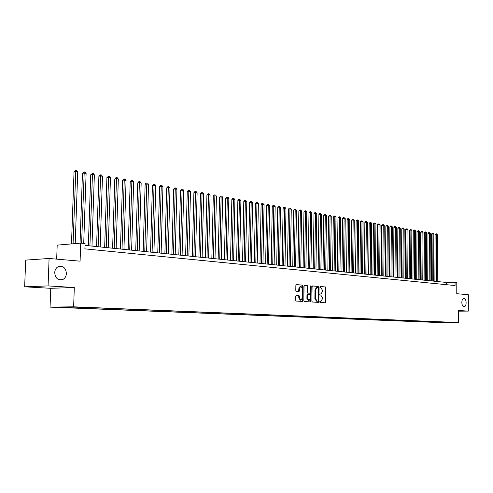 <?xml version="1.0" encoding="UTF-8"?>
<svg xmlns="http://www.w3.org/2000/svg" width="493" height="493" viewBox="0 0 493 493"><rect width="100%" height="100%" fill="white"/><g stroke="black" fill="none" stroke-linecap="round" stroke-linejoin="round"><path stroke-width="0.74" d="M319.686 301.895L320.025 302.474L325.312 302.788L325.818 302.024L326.009 287.783L325.528 286.957L320.204 286.532L319.889 287.062L320.234 287.647L320.925 287.696L322.484 290.365L322.465 291.56L321.017 293.982L320.105 293.939L319.791 294.475L320.13 295.054L320.82 295.104L322.379 297.76L322.36 298.949L320.881 301.396L320.006 301.359L319.686 301.895M66.401 273.486C65.711 267.699 62.968 265.419 58.18 266.658C56.066 267.847 54.914 269.837 54.711 272.629C55.315 278.181 57.921 280.523 62.525 279.654C64.879 278.545 66.173 276.487 66.401 273.486M466.138 302.745C465.99 300.027 465.219 298.567 463.833 298.364C462.613 298.666 461.941 300.021 461.83 302.431C461.978 305.136 462.742 306.597 464.116 306.819C465.349 306.523 466.027 305.167 466.138 302.745M58.673 307.385L63.825 307.466L58.673 307.385M296.238 295.252L295.695 296.04L295.627 300.194L296.145 301.05L302.437 301.42L302.918 300.638L303.146 285.971L302.634 285.114L296.41 284.615L295.862 285.392L295.782 290.402L296.305 291.264L299.048 291.455L299.522 290.679L299.559 288.202L300.81 286.131L302.375 288.417L302.221 298.08L300.927 300.175L299.405 297.901L299.436 296.287L298.918 295.43L296.176 295.252M458.619 311.163L468.325 311.108L468.35 294.715L456.771 293.711L456.801 282.384L455.076 282.206L455.064 285.546L84.895 248.86L85.073 243.585L80.71 243.129L57.188 245.12L56.677 259.139M48.074 285.915L24.65 286.803L50.761 288.313L74.307 287.487L48.074 285.915L49.09 258.48L80.088 261.161L80.71 243.129M74.307 287.487L73.636 306.819L458.595 322.545L437.377 322.477L50.064 307.127L73.636 306.819M468.325 311.108L458.619 310.528L458.595 322.545M311.872 301.18L312.371 302.018L318.404 302.375L318.872 301.605L319.076 287.234L318.583 286.396L312.537 285.915L312.087 286.679L311.872 301.18M310.448 301.901L304.341 301.537L303.836 300.693L304.058 286.039L304.52 285.274M304.594 285.268L307.213 285.484L307.718 286.334L307.632 292.244L308.137 293.089L309.918 293.212L310.387 292.441L310.479 286.31L310.793 285.774L311.194 286.365L310.978 301.124L310.504 301.901M24.65 286.803L25.691 260.113L49.09 258.48M439.953 322.397L435.387 322.33L439.953 322.397M70.357 307.065L70.043 307.564L65.643 307.62L434.315 322.274L438.308 322.286L438.708 321.818M70.043 307.564L60.423 307.182L70.105 307.053L84.285 307.385L451.126 322.323L438.308 322.286M50.761 288.313L50.064 307.127M455.076 282.206L446.393 282.452L85.012 245.385M446.387 284.683L446.393 282.452M434.321 321.639L434.315 322.274M442.32 321.966L442.166 322.44M319.902 301.396L320.253 301.408M320.388 293.994L319.988 293.988M324.85 302.764L325.189 302.036L325.38 287.801L324.899 286.969L320.08 286.587M317.893 302.345L318.238 301.617L318.441 287.253L317.948 286.415L312.402 285.965M317.819 301.223L318.182 300.681L318.361 288.054L318.016 287.468L317.282 287.413L315.631 289.847L315.508 298.511L317.085 301.174L317.819 301.223L317.221 301.229M316.444 287.431L317.073 287.419L316.444 287.431L314.996 289.866L315.631 289.847M317.184 301.229L316.457 301.186L314.873 298.518L314.996 289.866M304.378 285.324L307.213 285.484M309.228 293.224L307.496 293.101L306.997 292.257L307.084 286.353L306.578 285.502M309.992 301.876L310.344 301.137L310.51 286.082M307.54 298.382L309.025 300.631L310.294 298.555L310.344 295.184L309.844 294.339L308.057 294.222L307.589 294.999L307.54 298.382L306.899 298.394L308.39 300.644L308.883 300.638M307.422 294.235L308.057 294.222L307.422 294.235L306.954 295.011L307.589 294.999M306.899 298.394L306.954 295.011M300.779 300.182L300.292 300.188L298.77 297.914L298.795 296.299L298.277 295.443L296.046 295.295M300.366 286.143L298.924 288.22L299.559 288.202M298.542 291.425L298.924 288.22M301.919 301.396L302.283 300.65L302.511 285.989L301.999 285.133L296.194 284.664M437.199 281.509L437.39 234.73L436.508 234.576L435.091 234.668L434.894 281.275M435.091 234.668L436.354 233.793L436.508 234.576L436.317 281.417M436.354 233.793L437.39 234.73M433.655 281.146L433.858 234.113L432.971 233.959L431.554 234.052L431.338 280.911M431.554 234.052L432.25 233.214L432.817 233.177L432.971 233.959L432.762 281.053M432.817 233.177L433.858 234.113M430.075 280.782L430.297 233.491L429.397 233.331L427.973 233.429L427.739 280.542M427.973 233.429L428.676 232.585L429.243 232.548L429.397 233.331L429.169 280.69M429.243 232.548L430.297 233.491M426.451 280.406L426.691 232.862L425.779 232.702L424.35 232.801L424.103 280.166M424.35 232.801L425.058 231.95L425.632 231.913L425.779 232.702L425.539 280.314M425.632 231.913L426.691 232.862M422.791 280.03L423.043 232.221L422.125 232.061L420.695 232.166L420.43 279.79M420.695 232.166L421.404 231.309L421.977 231.272L422.125 232.061L421.866 279.938M421.977 231.272L423.043 232.221M419.087 279.654L419.358 231.581L418.428 231.42L416.992 231.519L416.714 279.408M416.992 231.519L418.28 230.619L418.428 231.42L418.156 279.556M418.28 230.619L419.358 231.581M415.34 279.266L415.63 230.927L414.693 230.767L413.251 230.872L412.955 279.026M413.251 230.872L414.545 229.966L414.693 230.767L414.397 279.174M414.545 229.966L415.63 230.927M411.556 278.878L411.858 230.274L410.909 230.108L409.467 230.213L409.153 278.631M409.467 230.213L410.768 229.3L410.909 230.108L410.601 278.779M410.768 229.3L411.858 230.274M407.729 278.49L408.05 229.609L407.089 229.442L405.647 229.547L405.314 278.237M405.647 229.547L406.947 228.629L407.089 229.442L406.762 278.391M406.947 228.629L408.05 229.609M403.853 278.089L404.192 228.937L403.225 228.764L401.777 228.875L401.425 277.842M401.777 228.875L402.51 227.994L403.089 227.951L403.225 228.764L402.88 277.99M403.089 227.951L404.192 228.937M399.94 277.688L400.298 228.253L399.318 228.08L397.863 228.191L397.494 277.436M397.863 228.191L398.597 227.31L399.182 227.267L399.318 228.08L398.948 277.59M399.182 227.267L400.298 228.253M395.978 277.282L396.354 227.569L395.361 227.39L393.901 227.501L393.519 277.029M393.901 227.501L394.646 226.614L395.226 226.57L395.361 227.39L394.979 277.177M395.226 226.57L396.354 227.569M391.966 276.869L392.366 226.872L391.362 226.694L389.901 226.805L389.495 276.616M389.901 226.805L390.647 225.911L391.232 225.868L391.362 226.694L390.955 276.764M391.232 225.868L392.366 226.872M387.911 276.456L388.33 226.164L387.313 225.991L385.846 226.102L385.421 276.197M385.846 226.102L386.598 225.202L387.184 225.159L387.313 225.991L386.894 276.351M387.184 225.159L388.33 226.164M383.813 276.031L384.244 225.455L383.221 225.276L381.748 225.387L381.305 275.778M381.748 225.387L383.098 224.438L383.221 225.276L382.778 275.926M383.098 224.438L384.244 225.455M379.659 275.605L380.115 224.734L379.074 224.549L377.607 224.666L377.139 275.347M377.607 224.666L378.957 223.711L379.074 224.549L378.612 275.501M378.957 223.711L380.115 224.734M375.463 275.174L375.937 224.001L374.883 223.822L373.411 223.939L372.924 274.915M373.411 223.939L374.181 223.021L374.766 222.978L374.883 223.822L374.403 275.069M374.766 222.978L375.937 224.001M371.211 274.743L371.71 223.267L370.644 223.076L369.165 223.2L368.659 274.478M369.165 223.2L370.526 222.232L370.644 223.076L370.138 274.632M370.526 222.232L371.71 223.267M366.909 274.299L367.433 222.516L366.354 222.331L364.869 222.454L364.339 274.034M364.869 222.454L365.646 221.53L366.244 221.48L366.354 222.331L365.824 274.188M366.244 221.48L367.433 222.516M362.558 273.855L363.101 221.764L362.01 221.573L360.525 221.696L359.97 273.59M360.525 221.696L361.899 220.716L362.01 221.573L361.461 273.738M361.899 220.716L363.101 221.764M358.152 273.399L358.719 221L357.61 220.802L356.125 220.932L355.552 273.134M356.125 220.932L356.914 219.995L357.505 219.946L357.61 220.802L357.043 273.288M357.505 219.946L358.719 221M353.691 272.943L354.282 220.223L353.161 220.026L351.669 220.155L351.071 272.678M351.669 220.155L352.464 219.212L353.062 219.163L353.161 220.026L352.569 272.826M353.062 219.163L354.282 220.223M349.173 272.481L349.79 219.44L348.656 219.243L347.164 219.373L346.542 272.21M347.164 219.373L347.966 218.424L348.563 218.374L348.656 219.243L348.04 272.364M348.563 218.374L349.79 219.44M344.607 272.013L345.242 218.645L344.102 218.448L342.598 218.578L341.951 271.742M342.598 218.578L343.405 217.623L344.003 217.573L344.102 218.448L343.455 271.896M344.003 217.573L345.242 218.645M339.979 271.538L340.645 217.844L339.48 217.641L337.982 217.77L337.311 271.261M337.982 217.77L339.394 216.76L339.48 217.641L338.814 271.415M339.394 216.76L340.645 217.844M335.295 271.058L335.98 217.031L334.809 216.828L333.305 216.957L332.609 270.78M333.305 216.957L334.722 215.94L334.809 216.828L334.112 270.934M334.722 215.94L335.98 217.031M330.55 270.571L331.265 216.205L330.076 215.996L328.566 216.131L327.845 270.293M328.566 216.131L329.996 215.108L330.076 215.996L329.355 270.447M329.996 215.108L331.265 216.205M325.744 270.078L326.489 215.373L325.281 215.164L323.772 215.299L323.02 269.8M323.772 215.299L325.201 214.27L325.281 215.164L324.536 269.954M325.201 214.27L326.489 215.373M320.881 269.579L321.646 214.529L320.432 214.313L318.916 214.455L318.139 269.295M318.916 214.455L319.747 213.475L320.358 213.42L320.432 214.313L319.655 269.455M320.358 213.42L321.646 214.529M315.951 269.073L316.746 213.672L315.514 213.457L313.998 213.598L313.191 268.79M313.998 213.598L314.836 212.612L315.446 212.557L315.514 213.457L314.707 268.944M315.446 212.557L316.746 213.672M310.96 268.562L311.786 212.803L310.535 212.588L309.012 212.729L308.18 268.278M309.012 212.729L309.863 211.737L310.467 211.682L310.535 212.588L309.703 268.432M310.467 211.682L311.786 212.803M305.9 268.044L306.757 211.928L305.487 211.707L303.965 211.854L303.103 267.754M303.965 211.854L305.426 210.794L305.487 211.707L304.625 267.909M305.426 210.794L306.757 211.928M300.779 267.514L301.667 211.041L300.379 210.813L298.857 210.967L297.957 267.224M298.857 210.967L299.713 209.956L300.323 209.901L300.379 210.813L299.485 267.385M300.323 209.901L301.667 211.041M295.59 266.984L296.503 210.141L295.202 209.913L293.674 210.061L292.75 266.695M293.674 210.061L294.543 209.05L295.153 208.989L295.202 209.913L294.278 266.849M295.153 208.989L296.503 210.141M290.328 266.442L291.277 209.229L289.958 208.995L288.423 209.149L287.468 266.152M288.423 209.149L289.299 208.132L289.909 208.071L289.958 208.995L289.003 266.306M289.909 208.071L291.277 209.229M284.997 265.9L285.977 208.305L284.64 208.071L283.105 208.225L282.119 265.604M283.105 208.225L283.986 207.196L284.603 207.134L284.64 208.071L283.654 265.758M284.603 207.134L285.977 208.305M279.599 265.345L280.609 207.368L279.254 207.128L277.719 207.288L276.696 265.049M277.719 207.288L278.607 206.253L279.217 206.191L279.254 207.128L278.237 265.203M279.217 206.191L280.609 207.368M274.12 264.784L275.168 206.413L273.794 206.179L272.259 206.339L271.199 264.482M272.259 206.339L273.147 205.298L273.763 205.23L273.794 206.179L272.74 264.642M273.763 205.23L275.168 206.413M268.574 264.211L269.653 205.452L268.26 205.211L266.719 205.371L265.628 263.909M266.719 205.371L267.619 204.324L268.235 204.262L268.26 205.211L267.169 264.069M268.235 204.262L269.653 205.452M262.948 263.638L264.063 204.478L262.652 204.231L261.111 204.398L259.984 263.33M261.111 204.398L262.017 203.344L262.633 203.276L262.652 204.231L261.524 263.49M262.633 203.276L264.063 204.478M257.241 263.052L258.394 203.486L256.964 203.239L255.417 203.406L254.252 262.744M255.417 203.406L256.335 202.346L256.952 202.278L256.964 203.239L255.805 262.905M256.952 202.278L258.394 203.486M251.461 262.455L252.65 202.487L251.202 202.235L249.649 202.401L248.447 262.147M249.649 202.401L250.573 201.335L251.19 201.267L251.202 202.235L250 262.307M251.19 201.267L252.65 202.487M245.594 261.857L246.82 201.471L245.354 201.212L243.801 201.384L242.562 261.543M243.801 201.384L244.731 200.312L245.354 200.238L244.115 261.703M245.354 200.238L246.82 201.471M239.647 261.247L240.917 200.435L239.425 200.176L237.872 200.355L236.591 260.933M237.872 200.355L238.809 199.271L239.432 199.203L238.15 261.093M239.432 199.203L240.917 200.435M233.614 260.624L234.927 199.394L233.411 199.129L231.858 199.308L230.539 260.31M231.858 199.308L232.801 198.217L233.423 198.143L232.092 260.47M233.423 198.143L234.927 199.394M227.495 260.002L228.851 198.334L227.316 198.063L225.757 198.248L224.395 259.682M225.757 198.248L226.712 197.151L227.335 197.077L225.954 259.842M227.335 197.077L227.945 197.182L228.851 198.334M221.289 259.361L222.682 197.255L221.129 196.984L219.57 197.169L218.165 259.041M219.57 197.169L220.531 196.066L221.154 195.992L219.724 259.201M221.154 195.992L221.776 196.097L222.682 197.255M214.997 258.714L216.433 196.165L214.856 195.887L213.29 196.078L211.848 258.394M213.29 196.078L214.258 194.963L214.886 194.889L213.407 258.554M214.886 194.889L215.515 195L216.433 196.165M208.607 258.061L210.086 195.055L208.484 194.778L206.924 194.969L205.433 257.734M206.924 194.969L207.898 193.848L208.527 193.774L206.992 257.894M208.527 193.774L209.168 193.885L210.086 195.055M202.124 257.395L203.652 193.934L202.025 193.65L200.46 193.841L198.925 257.069M200.46 193.841L201.446 192.714L202.075 192.64L200.491 257.229M202.075 192.64L202.722 192.751L203.652 193.934M195.542 256.724L197.12 192.794L195.468 192.504L193.903 192.701L192.319 256.391M193.903 192.701L194.895 191.567L195.524 191.487L193.885 256.551M195.524 191.487L196.183 191.604L197.12 192.794M188.868 256.04L190.489 191.635L188.813 191.346L187.248 191.543L185.614 255.701M187.248 191.543L188.252 190.397L188.874 190.316L187.18 255.861M188.874 190.316L189.546 190.434L190.489 191.635M182.09 255.343L183.76 190.464L182.059 190.169L180.493 190.372L178.811 255.004M180.493 190.372L181.504 189.213L182.133 189.133L180.376 255.164M182.133 189.133L182.811 189.25L183.76 190.464M175.206 254.634L176.932 189.269L175.206 188.967L173.635 189.176L171.903 254.296M173.635 189.176L174.658 188.012L175.286 187.932L173.468 254.456M175.286 187.932L175.97 188.055L176.932 189.269M168.218 253.92L169.993 188.061L168.242 187.753L166.677 187.962L164.89 253.575M166.677 187.962L167.706 186.792L168.329 186.711L166.455 253.741M168.329 186.711L169.031 186.835L169.993 188.061M161.125 253.192L162.955 186.829L161.174 186.52L159.609 186.736L157.766 252.847M159.609 186.736L160.644 185.553L161.273 185.467L159.338 253.008M161.273 185.467L161.981 185.596L162.955 186.829M153.921 252.453L155.8 185.584L154.001 185.269L152.429 185.485L150.531 252.102M152.429 185.485L153.477 184.296L154.106 184.209L152.103 252.268M154.106 184.209L154.827 184.339L155.8 185.584M146.606 251.701L148.541 184.314L146.711 183.994L145.139 184.216L143.186 251.35M145.139 184.216L146.193 183.02L146.822 182.934L144.757 251.51M146.822 182.934L147.555 183.057L148.541 184.314M139.168 250.937L141.164 183.026L139.303 182.706L137.732 182.928L135.723 250.586M137.732 182.928L138.798 181.72L139.427 181.634L137.294 250.746M139.427 181.634L140.172 181.763L141.164 183.026M131.619 250.167L133.677 181.72L131.785 181.393L130.214 181.621L128.143 249.809M130.214 181.621L131.292 180.407L131.921 180.315L129.714 249.969M131.921 180.315L132.672 180.444L133.677 181.72M123.946 249.378L126.066 180.395L124.144 180.056L122.572 180.29L120.44 249.02M122.572 180.29L123.657 179.064L124.285 178.971L122.011 249.181M124.285 178.971L125.056 179.107L126.066 180.395M116.151 248.577L118.332 179.045L116.379 178.7L114.807 178.941L112.614 248.213M114.807 178.941L115.904 177.702L116.533 177.609L114.179 248.373M116.533 177.609L117.316 177.745L118.332 179.045M108.226 247.763L110.469 177.671L108.485 177.326L106.919 177.566L104.658 247.4M106.919 177.566L108.651 176.223L106.223 247.56M108.651 176.223L109.446 176.365L110.469 177.671M100.171 246.938L102.482 176.278L100.467 175.927L98.896 176.174L96.573 246.568M98.896 176.174L100.646 174.818L98.138 246.728M100.646 174.818L101.447 174.96L102.482 176.278M91.981 246.099L94.366 174.861L92.314 174.504L90.749 174.75L88.352 245.724M90.749 174.75L92.499 173.388L89.917 245.884M92.499 173.388L93.325 173.53L94.366 174.861M83.718 243.443L86.109 173.419L84.026 173.055L82.46 173.308L80.051 243.185M82.46 173.308L84.223 171.934L81.616 243.222M84.223 171.934L85.061 172.082L86.109 173.419M75.219 243.591L77.715 171.952L75.595 171.582L74.036 171.847L71.497 243.906M74.036 171.847L75.811 170.455L73.069 243.776M75.811 170.455L76.655 170.603L77.715 171.952M320.099 301.408L320.733 301.402M320.204 294.001L320.832 293.988M324.899 286.969L325.528 286.957M325.38 287.801L326.009 287.783M325.189 302.036L325.818 302.024M317.948 286.415L318.583 286.396M318.441 287.253L319.076 287.234M318.238 301.617L318.872 301.605M314.873 298.518L315.508 298.511M316.457 301.186L317.085 301.174M307.084 286.353L307.718 286.334M306.997 292.257L307.632 292.244M307.496 293.101L308.137 293.089M310.559 286.384L311.194 286.365M310.344 301.137L310.978 301.124M298.277 295.443L298.918 295.43M298.795 296.299L299.436 296.287M298.77 297.914L299.405 297.901M298.881 290.691L299.522 290.679M301.999 285.133L302.634 285.114M302.511 285.989L303.146 285.971M302.283 300.65L302.918 300.638M59.215 279.802L62.525 279.654M320.382 294.001L320.838 293.988M300.175 286.15L300.81 286.131"/></g></svg>
